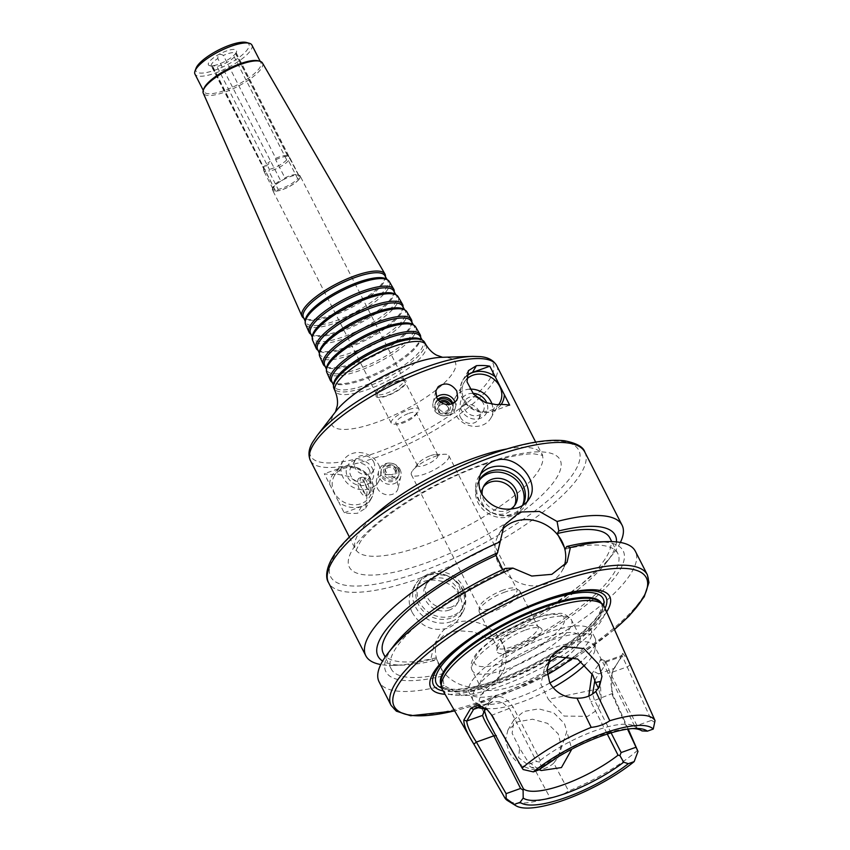 <?xml version="1.0" encoding="UTF-8"?>
<svg xmlns="http://www.w3.org/2000/svg" width="850" height="850" viewBox="0 0 850 850"><rect width="100%" height="100%" fill="white"/><g stroke="black" fill="none" stroke-linecap="round" stroke-linejoin="round"><path stroke-width="0.64" stroke-dasharray="4.25 3.19" d="M265.338 169.734A13.696 3.931 -27 0 1 263.744 168.863L211.321 65.971A13.696 3.931 -27 0 0 211.714 66.417A13.696 3.931 -27 0 0 212.914 66.842C211.129 65.493 212.468 65.365 216.931 66.47L269.354 169.363L268.94 171.296L278.152 189.38L277.387 190.899A3.421 0.988 -27 0 1 276.335 191.123A3.421 0.988 -27 0 1 275.655 191.059L212.914 66.842L211.852 66.002L275.283 190.485M272.701 187.956L272.606 189.252A15.289 4.399 -27 0 0 275.655 191.059L274.954 189.678A14.609 4.197 -27 0 1 272.839 188.711A14.609 4.197 -27 0 1 272.701 187.956A14.609 4.197 -27 0 1 280.457 180.296L281.807 180.572A3.421 0.988 -27 0 1 282.954 179.849A3.421 0.988 -27 0 1 284.219 179.254L284.909 177.863L275.697 159.779L275.814 158.344L223.391 55.452C219.629 53.252 217.77 54.273 217.802 58.512L280.457 180.296M297.691 178.691L288.479 160.618L286.705 159.874L234.281 56.982C235.801 52.636 236.321 51.744 235.854 54.294L288.277 157.186L289.733 158.482L299.901 177.799A3.421 0.988 -27 0 1 299.816 178.288A3.421 0.988 -27 0 1 299.221 178.957L297.691 178.691A14.609 4.197 -27 0 1 278.152 189.38M236.13 52.679L236.13 52.679A15.746 4.526 -27 0 1 224.496 61.657A15.746 4.526 -27 0 1 210.407 65.801A15.746 4.526 -27 0 1 210.237 65.779A15.746 4.526 -27 0 1 211.204 59.702A15.746 4.526 -27 0 1 226.312 51.021A15.746 4.526 -27 0 1 236.13 52.689L235.854 54.294A13.696 3.931 -27 0 0 235.864 54.113A13.696 3.931 -27 0 0 235.726 53.539A13.696 3.931 -27 0 0 223.391 55.452M236.141 52.657L299.901 177.799A15.289 4.399 -27 0 0 299.444 175.567A15.289 4.399 -27 0 0 284.219 179.254M282.954 179.849A15.523 4.463 -27 0 1 290.19 176.577A15.523 4.463 -27 0 1 300.199 176.046A15.523 4.463 -27 0 1 299.816 178.288A15.523 4.463 -27 0 1 276.335 191.123A15.523 4.463 -27 0 1 272.542 190.134A15.523 4.463 -27 0 1 282.954 179.849M272.606 189.252A15.289 4.399 -27 0 1 281.807 180.572M284.909 177.863A14.609 4.197 -27 0 1 298.339 174.898A14.609 4.197 -27 0 1 298.871 175.44A14.609 4.197 -27 0 1 298.945 176.556M299.221 178.957A15.289 4.399 -27 0 1 277.387 190.899M275.697 159.779A14.609 4.197 -27 0 1 289.127 156.814A14.609 4.197 -27 0 1 289.659 157.367A14.609 4.197 -27 0 1 289.733 158.482M288.479 160.618A14.609 4.197 -27 0 1 268.94 171.296M265.742 171.594A14.609 4.197 -27 0 1 263.627 170.627A14.609 4.197 -27 0 1 263.489 169.883A14.609 4.197 -27 0 1 271.246 162.212M275.814 158.344A13.696 3.931 -27 0 1 287.661 155.911A13.696 3.931 -27 0 1 288.161 156.432A13.696 3.931 -27 0 1 288.277 157.186M286.705 159.874A13.696 3.931 -27 0 1 269.354 169.363M263.744 168.863A13.696 3.931 -27 0 1 263.627 168.162A13.696 3.931 -27 0 1 270.226 161.394M234.281 56.982A13.696 3.931 -27 0 1 216.931 66.47M211.321 65.971A13.696 3.931 -27 0 1 217.802 58.512M366.849 487.645L363.906 480.335L364.108 478.688L365.256 478.019L370.217 481.897L370.579 491.863L366.849 487.645M367.072 482.194A9.361 3.676 -109.6 0 0 362.567 477.275A9.361 3.676 -109.6 0 0 361.622 477.307A9.361 3.676 -109.6 0 0 361.314 487.348A9.361 3.676 -109.6 0 0 367.922 494.934A9.361 3.676 -109.6 0 0 368.677 494.36A9.361 3.676 -109.6 0 0 367.072 482.194M364.639 483.055A9.361 3.676 -109.6 0 0 359.189 478.168A9.361 3.676 -109.6 0 0 358.881 488.219A9.361 3.676 -109.6 0 0 365.489 495.794A9.361 3.676 -109.6 0 0 364.639 483.055M398.427 468.212A9.127 8.5 -166.7 0 1 399.128 473.79A9.127 8.5 -166.7 0 1 388.291 479.963A9.127 8.5 -166.7 0 1 381.353 469.593A9.127 8.5 -166.7 0 1 389.172 463.186A9.127 8.5 -166.7 0 1 398.427 468.212M396.185 469.604A6.758 6.29 -166.7 0 1 389.64 478.465A6.758 6.29 -166.7 0 1 384.551 468.467A6.758 6.29 -166.7 0 1 396.185 469.604M398.066 469.752A9.127 8.5 -166.7 0 1 398.767 475.32A9.127 8.5 -166.7 0 1 387.929 481.493A9.127 8.5 -166.7 0 1 380.991 471.123A9.127 8.5 -166.7 0 1 388.811 464.727A9.127 8.5 -166.7 0 1 398.066 469.752M399.999 469.349A11.411 10.625 -166.7 0 1 400.881 476.308A11.411 10.625 -166.7 0 1 387.324 484.033A11.411 10.625 -166.7 0 1 378.664 471.07A11.411 10.625 -166.7 0 1 388.429 463.069A11.411 10.625 -166.7 0 1 399.999 469.349M377.209 487.9C381.374 497.112 396.408 497.346 398.129 487.964L397.226 481.121C392.976 471.931 377.57 472.706 376.263 481.238L377.209 487.9M395.431 467.734A5.27 4.909 -166.7 0 1 389.576 474.513A5.27 4.909 -166.7 0 1 390.086 464.833A5.27 4.909 -166.7 0 1 395.431 467.734M394.846 470.178A5.27 4.909 -166.7 0 1 389.002 476.956A5.27 4.909 -166.7 0 1 389.513 467.266A5.27 4.909 -166.7 0 1 394.846 470.178M369.877 479.825A20.549 17.956 -149.6 0 1 369.803 496.581A20.549 17.956 -149.6 0 1 342.996 501.67A20.549 17.956 -149.6 0 1 334.358 475.788A20.549 17.956 -149.6 0 1 352.155 467.67A20.549 17.956 -149.6 0 1 369.877 479.825M329.672 484.277A22.599 19.741 -149.6 0 1 346.715 466.65A22.599 19.741 -149.6 0 1 371.152 480.059A22.599 19.741 -149.6 0 1 365.797 504.103A22.599 19.741 -149.6 0 1 338.799 502.201L344.165 512.72A104.55 30.037 153 0 0 357.563 513.241L365.596 508.236L366.966 497.091L360.368 484.691L348.744 476.436L337.716 474.279A104.55 30.037 -27 0 1 324.307 473.758L338.799 502.201M373.618 461.763A10.54 9.212 -149.6 0 1 373.586 470.358A10.54 9.212 -149.6 0 1 359.826 472.972A10.54 9.212 -149.6 0 1 355.396 459.691A10.54 9.212 -149.6 0 1 364.533 455.526A10.54 9.212 -149.6 0 1 373.618 461.763M369.123 469.423A10.54 9.212 -149.6 0 1 369.091 478.019A10.54 9.212 -149.6 0 1 355.332 480.632A10.54 9.212 -149.6 0 1 350.901 467.351A10.54 9.212 -149.6 0 1 360.039 463.186A10.54 9.212 -149.6 0 1 369.123 469.423M372.311 468.286A14.216 12.421 -149.6 0 1 359.189 485.392A14.216 12.421 -149.6 0 1 348.479 464.376A14.216 12.421 -149.6 0 1 372.311 468.286M378.686 464.801A20.549 17.956 -149.6 0 1 378.611 481.546A20.549 17.956 -149.6 0 1 351.815 486.636A20.549 17.956 -149.6 0 1 343.166 460.764A20.549 17.956 -149.6 0 1 360.974 452.636A20.549 17.956 -149.6 0 1 378.686 464.801M344.165 512.72L361.494 506.526A22.823 19.943 30.4 0 0 371.259 498.589A22.823 19.943 30.4 0 0 367.285 474.279A22.823 19.943 30.4 0 0 341.647 467.564L324.307 473.758M438.388 400.18A9.127 8.5 13.3 0 0 434.86 405.131A9.127 8.5 13.3 0 0 435.561 410.699A9.127 8.5 13.3 0 0 444.816 415.724A9.127 8.5 13.3 0 0 452.636 409.328A9.127 8.5 13.3 0 0 451.987 403.846M439.822 401.572A6.758 6.29 13.3 0 0 446.707 412.547A6.758 6.29 13.3 0 0 450.011 404.356M437.761 399.404A9.127 8.5 13.3 0 0 435.221 403.601A9.127 8.5 13.3 0 0 435.922 409.169A9.127 8.5 13.3 0 0 445.177 414.194A9.127 8.5 13.3 0 0 452.997 407.798A9.127 8.5 13.3 0 0 452.827 403.495M436.475 397.184A11.411 10.625 13.3 0 0 433.118 402.603A11.411 10.625 13.3 0 0 433.989 409.572A11.411 10.625 13.3 0 0 445.559 415.852A11.411 10.625 13.3 0 0 455.334 407.851A11.411 10.625 13.3 0 0 454.994 402.124M438.568 411.188A5.27 4.909 13.3 0 0 448.418 410.391A5.27 4.909 13.3 0 0 444.422 404.409A5.27 4.909 13.3 0 0 438.568 411.188M441.086 402.475A5.27 4.909 13.3 0 0 444.486 411.644A5.27 4.909 13.3 0 0 448.471 404.504M466.639 379.174A20.549 17.956 30.4 0 0 464.196 382.341A20.549 17.956 30.4 0 0 464.121 399.086A20.549 17.956 30.4 0 0 480.919 411.124A20.549 17.956 30.4 0 0 498.727 404.504M501.181 404.451A22.599 19.741 -149.6 0 1 481.567 412.144A22.599 19.741 -149.6 0 1 462.846 398.862A22.599 19.741 -149.6 0 1 466.703 375.955M460.371 417.159A10.54 9.212 30.4 0 0 469.466 423.396A10.54 9.212 30.4 0 0 478.603 419.231A10.54 9.212 30.4 0 0 474.162 405.949A10.54 9.212 30.4 0 0 460.413 408.563A10.54 9.212 30.4 0 0 460.371 417.159M477.084 397.513A10.54 9.212 30.4 0 0 464.908 400.902A10.54 9.212 30.4 0 0 464.865 409.498A10.54 9.212 30.4 0 0 473.96 415.735A10.54 9.212 30.4 0 0 483.087 411.57A10.54 9.212 30.4 0 0 481.493 400.594M472.844 393.337A14.216 12.421 30.4 0 0 461.678 410.635A14.216 12.421 30.4 0 0 479.527 418.582A14.216 12.421 30.4 0 0 486.891 403.134M469.88 389.141A20.549 17.956 30.4 0 0 455.377 397.375A20.549 17.956 30.4 0 0 455.303 414.12A20.549 17.956 30.4 0 0 473.014 426.286A20.549 17.956 30.4 0 0 490.822 418.158A20.549 17.956 30.4 0 0 492.15 404.462M509.681 405.163L492.341 411.358A22.823 19.943 -149.6 0 1 466.714 404.642A22.823 19.943 -149.6 0 1 462.729 380.332A22.823 19.943 -149.6 0 1 466.746 375.636M411.857 322.15A49.428 14.195 -27 0 1 373.809 354.705A49.428 14.195 -27 0 1 325.114 366.339L326.453 367.168A48.588 13.961 -27 0 1 324.615 365.149M411.177 321.045A48.588 13.961 -27 0 1 411.729 323.723A48.588 13.961 -27 0 1 374.329 355.725A48.588 13.961 -27 0 1 326.453 367.168M406.895 311.844A48.949 14.057 -27 0 1 369.782 346.789A48.949 14.057 -27 0 1 319.685 356.277M403.623 309.219A47.94 13.77 -27 0 1 405.248 310.824A47.94 13.77 -27 0 1 368.889 345.047A47.94 13.77 -27 0 1 319.834 354.344A47.94 13.77 -27 0 1 319.483 352.081M402.39 305.894A47.632 13.685 -27 0 1 402.921 308.529A47.632 13.685 -27 0 1 366.265 339.904A47.632 13.685 -27 0 1 319.334 351.114A47.632 13.685 -27 0 1 317.528 349.138M403.049 306.946A48.461 13.919 -27 0 1 365.744 338.874A48.461 13.919 -27 0 1 317.985 350.285M398.108 296.703A47.982 13.791 -27 0 1 361.717 330.958A47.982 13.791 -27 0 1 312.598 340.266M394.868 294.1A46.984 13.494 -27 0 1 396.451 295.672A46.984 13.494 -27 0 1 360.825 329.216A46.984 13.494 -27 0 1 312.747 338.332A46.984 13.494 -27 0 1 312.407 336.111M393.592 290.753A46.676 13.409 -27 0 1 394.124 293.324A46.676 13.409 -27 0 1 358.201 324.073A46.676 13.409 -27 0 1 312.216 335.059A46.676 13.409 -27 0 1 310.441 333.126M394.251 291.752A47.504 13.653 -27 0 1 357.68 323.043A47.504 13.653 -27 0 1 310.866 334.231M389.311 281.552A47.026 13.515 -27 0 1 353.642 315.127A47.026 13.515 -27 0 1 305.522 324.254M386.102 278.991A46.028 13.217 -27 0 1 387.664 280.532A46.028 13.217 -27 0 1 352.761 313.384A46.028 13.217 -27 0 1 305.66 322.309A46.028 13.217 -27 0 1 305.331 320.142M384.806 275.602A45.709 13.133 -27 0 1 385.326 278.12A45.709 13.133 -27 0 1 350.136 308.242A45.709 13.133 -27 0 1 305.086 319.005A45.709 13.133 -27 0 1 303.354 317.103M385.443 276.547A46.548 13.377 -27 0 1 349.616 307.211A46.548 13.377 -27 0 1 303.748 318.176M262.448 62.974A33.224 9.541 -27 0 1 237.256 86.689A33.224 9.541 -27 0 1 203.256 93.139M258.283 60.818A31.96 9.18 -27 0 1 260.844 62.602A31.96 9.18 -27 0 1 236.534 85.287A31.96 9.18 -27 0 1 203.894 91.619A31.96 9.18 -27 0 1 203.958 88.496M251.908 45.071A31.96 9.18 -27 0 1 227.609 67.756A31.96 9.18 -27 0 1 194.958 74.088M246.5 42.5A29.676 8.521 -27 0 1 226.312 65.227A29.676 8.521 -27 0 1 196.063 68.202M393.975 380.269A15.523 4.463 -27 0 1 403.431 379.153A15.523 4.463 -27 0 1 403.984 379.737A15.523 4.463 -27 0 1 392.179 390.756A15.523 4.463 -27 0 1 376.327 393.826A15.523 4.463 -27 0 1 376.189 393.04A15.523 4.463 -27 0 1 393.975 380.269M395.346 381.724A16.894 4.856 -27 0 1 405.631 380.502A16.894 4.856 -27 0 1 393.391 393.136A16.894 4.856 -27 0 1 375.987 395.611A16.894 4.856 -27 0 1 395.346 381.724M395.006 382.298A15.523 4.463 -27 0 1 405.014 381.767A15.523 4.463 -27 0 1 393.21 392.785A15.523 4.463 -27 0 1 377.358 395.856A15.523 4.463 -27 0 1 395.006 382.298M408.903 409.572A15.523 4.463 -27 0 1 418.912 409.031A15.523 4.463 -27 0 1 417.956 412.123A15.523 4.463 -27 0 1 394.315 424.171A15.523 4.463 -27 0 1 391.255 423.13A15.523 4.463 -27 0 1 408.903 409.572M408.924 413.323A11.411 3.283 -27 0 1 416.288 412.93A11.411 3.283 -27 0 1 415.576 415.193A11.411 3.283 -27 0 1 398.204 424.054A11.411 3.283 -27 0 1 395.951 423.289A11.411 3.283 -27 0 1 408.924 413.323M430.493 455.664A11.411 3.283 -27 0 1 435.604 454.506A11.411 3.283 -27 0 1 437.856 455.271A11.411 3.283 -27 0 1 429.176 463.377A11.411 3.283 -27 0 1 417.52 465.63A11.411 3.283 -27 0 1 418.232 463.356A11.411 3.283 -27 0 1 430.493 455.664M435.264 456.365A21.006 6.035 -27 0 1 444.667 454.24A21.006 6.035 -27 0 1 448.811 455.642A21.006 6.035 -27 0 1 432.841 470.549A21.006 6.035 -27 0 1 411.389 474.714A21.006 6.035 -27 0 1 412.686 470.528A21.006 6.035 -27 0 1 435.264 456.365M424.479 342.136A50.862 14.609 -27 0 1 385.911 378.452A50.862 14.609 -27 0 1 333.859 388.312M421.143 339.447A49.852 14.322 -27 0 1 422.832 341.116A49.852 14.322 -27 0 1 385.018 376.709A49.852 14.322 -27 0 1 334.007 386.378A49.852 14.322 -27 0 1 333.646 384.03M419.974 336.186A49.544 14.238 -27 0 1 420.527 338.927A49.544 14.238 -27 0 1 382.394 371.556A49.544 14.238 -27 0 1 333.582 383.223A49.544 14.238 -27 0 1 331.702 381.172M420.527 338.927L420.654 337.365A50.384 14.471 -27 0 1 381.873 370.536A50.384 14.471 -27 0 1 332.233 382.394L333.582 383.223M415.692 326.995A49.906 14.333 -27 0 1 377.846 362.621A49.906 14.333 -27 0 1 326.772 372.3M412.377 324.328A48.896 14.046 -27 0 1 414.035 325.964A48.896 14.046 -27 0 1 376.954 360.878A48.896 14.046 -27 0 1 326.921 370.356A48.896 14.046 -27 0 1 326.57 368.061M503.37 590.038A21.006 6.035 153 0 0 479.304 607.304A21.006 6.035 153 0 0 479.496 608.377A21.006 6.035 153 0 0 500.947 604.222A21.006 6.035 153 0 0 516.917 589.305A21.006 6.035 153 0 0 516.163 588.519A21.006 6.035 153 0 0 503.37 590.038M505.197 591.972A22.823 6.556 153 0 0 479.039 610.736A22.823 6.556 153 0 0 479.241 611.904A22.823 6.556 153 0 0 502.562 607.389A22.823 6.556 153 0 0 519.924 591.175A22.823 6.556 153 0 0 519.095 590.325A22.823 6.556 153 0 0 505.197 591.972M523.324 627.555A22.823 6.556 153 0 0 497.165 646.329A22.823 6.556 153 0 0 497.377 647.498A22.823 6.556 153 0 0 520.689 642.972A22.823 6.556 153 0 0 538.05 626.769A22.823 6.556 153 0 0 537.232 625.908A22.823 6.556 153 0 0 523.324 627.555M525.608 629.977A25.107 7.214 -27 0 1 540.898 628.161A25.107 7.214 -27 0 1 522.707 646.935A25.107 7.214 -27 0 1 496.836 650.622A25.107 7.214 -27 0 1 525.608 629.977M598.729 687.947L598.251 688.819L548.335 699.327L564.145 716.082L587.679 716.359L598.06 709.314L601.184 698.551L598.496 688.287M548.197 662.745L544.553 667.611L540.876 684.271L548.335 699.327M558.482 756.638L566.822 731.414L571.806 749.148M484.394 710.621L484.999 708.326L490.886 699.306C497.856 693.781 505.272 696.331 513.113 706.956L540.292 760.304L539.538 762.078L541.524 766.806L539.197 769.792L527.744 761.249L519.637 748.266L518.543 757.605L531.144 767.274L541.227 768.241M540.292 760.304A64.366 18.498 -27 0 1 595 730.745A64.366 18.498 -27 0 1 634.206 726.112A64.366 18.498 -27 0 1 634.844 726.548L601.8 660.365L600.844 659.09L600.079 660.312C599.473 663.425 597.327 667.091 593.629 671.298L591.993 673.604M552.989 687.661A64.366 18.498 -27 0 1 482.067 706.817A64.366 18.498 -27 0 1 479.751 704.406A64.366 18.498 -27 0 1 552.936 648.178A64.366 18.498 -27 0 1 594.458 645.957A64.366 18.498 -27 0 1 595.043 649.251A64.366 18.498 -27 0 1 585.14 664.689M588.816 696.054L590.867 701.845L607.282 734.06M519.637 748.266L512.136 733.274L513.984 719.737L523.802 711.482L538.677 708.857L553.711 712.81L564.4 723.488L566.822 731.414M553.732 763.109C548.739 767.709 542.481 769.941 534.947 769.824L550.003 797.651C556.984 796.875 563.178 794.665 568.607 791.01L553.732 763.109L558.174 757.127M637.659 750.284A84.448 24.257 -27 0 1 568.607 791.01M550.003 797.651A84.448 24.257 -27 0 1 507.716 800.689M558.407 756.681L561.128 745.354L558.259 733.954L547.538 723.371L532.578 719.217L517.778 721.767L507.875 730.161L505.484 740.403L509.044 751.984C514.983 762.184 523.621 768.124 534.947 769.824M539.538 762.078L536.435 761.451L509.639 708.847L501.851 701.866L492.841 701.526L489.419 703.704L490.886 699.306M484.149 711.099L484.447 710.292M480.494 706.892L489.419 703.704L485.658 708.549M611.107 732.87L594.341 699.954L592.62 693.972M594.883 680.159L598.676 673.933L593.629 671.298M600.844 659.09L605.753 661.215L605.529 662.246C605.072 659.717 606.624 663.287 610.173 672.956L636.979 725.549L651.482 720.375L621.977 655.414L614.497 668.281L598.676 673.933C602.607 669.449 604.892 665.55 605.529 662.246L600.079 660.312M636.979 725.549L636.321 727.515L634.844 726.548M541.524 766.806A68.935 19.805 -27 0 1 630.424 728.588A68.935 19.805 -27 0 1 632.474 728.577M636.321 727.515L640.911 730.256M654.978 722.457L651.482 720.375M487.39 709.665L492.203 715.073L523.143 769.537M604.424 606.964A90.961 26.138 -27 0 1 535.064 671.192A90.961 26.138 -27 0 1 442.34 689.552M628.214 729.024L612.861 694.492L610.608 682.019L612.903 670.427L621.605 656.37L622.699 653.321L628.352 660.673M521.932 766.636L536.435 761.451M605.529 662.246L621.35 656.604L622.466 653.979M612.903 670.427L615.442 665.964M612.032 672.541L611.777 693.727L627.534 729.119M527.276 501.479A27.391 23.938 -149.6 0 1 525.672 504.889A27.391 23.938 -149.6 0 1 513.952 514.409A27.391 23.938 -149.6 0 1 483.193 506.356A27.391 23.938 -149.6 0 1 478.412 477.179A27.391 23.938 -149.6 0 1 480.484 474.257M522.771 505.325A25.107 21.941 -149.6 0 1 522.729 505.399A25.107 21.941 -149.6 0 1 511.987 514.122A25.107 21.941 -149.6 0 1 484.128 507.089A25.107 21.941 -149.6 0 1 478.996 480.739M522.506 505.495A25.107 21.941 -149.6 0 1 521.454 507.567A25.107 21.941 -149.6 0 1 510.712 516.301A25.107 21.941 -149.6 0 1 482.513 508.906A25.107 21.941 -149.6 0 1 478.136 482.163A25.107 21.941 -149.6 0 1 478.986 480.845M510.308 509.267A18.264 15.959 -149.6 0 1 507.737 510.457A18.264 15.959 -149.6 0 1 482.248 495.114M514.622 505.495A18.264 15.959 -149.6 0 1 513.857 506.972A18.264 15.959 -149.6 0 1 506.047 513.326A18.264 15.959 -149.6 0 1 485.541 507.949A18.264 15.959 -149.6 0 1 482.354 488.506A18.264 15.959 -149.6 0 1 483.289 487.114M449.342 610.034A18.264 15.959 -149.6 0 1 428.836 604.658A18.264 15.959 -149.6 0 1 425.648 585.214A18.264 15.959 -149.6 0 1 449.469 580.688A18.264 15.959 -149.6 0 1 457.151 603.691A18.264 15.959 -149.6 0 1 449.342 610.034M451.021 607.166A18.264 15.959 -149.6 0 1 430.514 601.789A18.264 15.959 -149.6 0 1 427.327 582.335A18.264 15.959 -149.6 0 1 451.159 577.809A18.264 15.959 -149.6 0 1 458.841 600.812A18.264 15.959 -149.6 0 1 451.021 607.166M452.317 615.878A25.107 21.941 -149.6 0 1 424.118 608.494A25.107 21.941 -149.6 0 1 419.741 581.751A25.107 21.941 -149.6 0 1 452.498 575.524A25.107 21.941 -149.6 0 1 463.059 607.155A25.107 21.941 -149.6 0 1 452.317 615.878M451.042 618.046A25.107 21.941 -149.6 0 1 422.843 610.661A25.107 21.941 -149.6 0 1 418.466 583.918A25.107 21.941 -149.6 0 1 451.223 577.692A25.107 21.941 -149.6 0 1 461.784 609.322A25.107 21.941 -149.6 0 1 451.042 618.046M451.063 621.658A27.391 23.938 -149.6 0 1 420.304 613.594A27.391 23.938 -149.6 0 1 415.522 584.428A27.391 23.938 -149.6 0 1 451.265 577.628A27.391 23.938 -149.6 0 1 462.783 612.138A27.391 23.938 -149.6 0 1 451.063 621.658M412.144 612.351C420.569 626.418 432.236 631.752 447.132 628.362C452.211 626.514 456.184 623.209 459.074 618.449C467.118 605.944 459.478 586.808 443.902 581.91C429.717 577.787 419.018 580.731 411.825 590.75C408.234 597.253 408.34 604.456 412.144 612.351M501.532 664.976L503.604 654.192L505.134 651.578C503.944 645.713 501.298 640.518 497.197 635.991L495.667 638.605L488.24 638.881L473.939 631.901L457.863 630.689L443.838 635.184L434.106 644.661L430.769 659.398L434.392 660.482L435.933 657.868L443.87 673.455L442.34 676.069L444.072 685.493L461.709 695.544L481.079 694.981L497.101 681.604L501.532 664.976A143.809 41.31 -27 0 0 635.354 551.246M486.699 685.408A36.518 31.918 30.4 0 0 502.318 672.711A36.518 31.918 30.4 0 0 486.954 626.705A36.518 31.918 30.4 0 0 439.312 635.768A36.518 31.918 30.4 0 0 445.676 674.666A36.518 31.918 30.4 0 0 486.699 685.408M505.484 568.374L503.954 570.987L502.764 569.628M501.734 530.198A36.518 31.918 30.4 0 0 498.822 534.267A36.518 31.918 30.4 0 0 505.197 573.166A36.518 31.918 30.4 0 0 546.21 583.907A36.518 31.918 30.4 0 0 561.839 571.221A36.518 31.918 30.4 0 0 564.092 566.355M430.769 659.398A143.809 41.31 -27 0 1 394.188 665.359A143.809 41.31 -27 0 1 380.757 664.541M620.383 542.438A143.809 41.31 -27 0 1 613.158 553.786A143.809 41.31 -27 0 1 488.24 638.881M434.392 660.482A133.142 38.25 -27 0 1 404.26 665.051A133.142 38.25 -27 0 1 382.627 661.045M435.933 657.868A127.139 36.529 -27 0 1 383.318 653.416M443.87 673.455A127.139 36.529 -27 0 1 391.255 669.003A127.139 36.529 -27 0 1 503.954 570.987M442.34 676.069A133.142 38.25 -27 0 1 394.156 645.224M444.072 685.493A143.809 41.31 -27 0 1 379.089 681.827M616.463 541.907A133.142 38.25 -27 0 1 606.996 561.754A133.142 38.25 -27 0 1 495.667 638.605M609.886 537.976A127.139 36.529 -27 0 1 497.197 635.991M546.933 670.607A55.696 16.001 -27 0 1 480.526 686.832A55.696 16.001 -27 0 1 543.851 638.18A55.696 16.001 -27 0 1 579.774 636.257A55.696 16.001 -27 0 1 568.193 655.711M547.209 674.741A68.478 19.677 -27 0 1 469.136 692.633A68.478 19.677 -27 0 1 546.996 632.814A68.478 19.677 -27 0 1 591.164 630.456A68.478 19.677 -27 0 1 573.622 657.146M549.844 682.975A68.478 19.677 -27 0 1 475.458 702.759A68.478 19.677 -27 0 1 472.993 700.198A68.478 19.677 -27 0 1 550.853 640.379A68.478 19.677 -27 0 1 595.021 638.021A68.478 19.677 -27 0 1 595.648 641.527A68.478 19.677 -27 0 1 581.347 661.438M600.451 602.299A89.941 25.84 -27 0 1 601.928 604.297A89.941 25.84 -27 0 1 533.524 668.153A89.941 25.84 -27 0 1 441.649 685.961A89.941 25.84 -27 0 1 440.906 683.602M605.051 608.388A96.815 27.816 -27 0 1 532.355 665.869A96.815 27.816 -27 0 1 443.116 690.891M480.654 631.359A96.815 27.816 -27 0 1 481.121 631.072A96.815 27.816 -27 0 1 534.321 603.957A96.815 27.816 -27 0 1 534.831 603.755M606.645 611.957A100.438 28.858 -27 0 1 533.322 667.771A100.438 28.858 -27 0 1 445.081 694.291M596.891 541.928A133.142 38.25 -27 0 1 612.839 579.944A133.142 38.25 -27 0 1 503.604 654.192M565.218 549.121A127.139 36.529 -27 0 1 617.833 553.562A127.139 36.529 -27 0 1 505.134 651.578M361.494 506.526L357.563 513.241M341.647 467.564L337.716 474.279M506.717 448.991A104.55 30.037 -27 0 1 541.907 454.336A104.55 30.037 -27 0 1 462.4 528.562A104.55 30.037 -27 0 1 355.608 549.259A104.55 30.037 -27 0 1 371.971 517.65M496.676 365.564A104.55 30.037 -27 0 1 417.159 439.79A104.55 30.037 -27 0 1 310.377 460.487M492.341 411.358L496.283 404.642M483.799 463.888A118.246 33.968 -27 0 1 528.881 506.611A118.246 33.968 -27 0 1 351.464 569.957A118.246 33.968 -27 0 1 483.799 463.888M472.738 356.384A102.266 29.378 -27 0 1 471.059 399.468A102.266 29.378 -27 0 1 352.867 459.691A102.266 29.378 -27 0 1 317.018 435.721M442.382 357.287L441.533 357.319A69.233 19.89 -27 0 1 440.396 386.484A69.233 19.89 -27 0 1 360.379 427.242A69.233 19.89 -27 0 1 336.122 411.028L335.591 411.697M425.935 344.654A51.021 14.652 -27 0 1 387.249 381.076A51.021 14.652 -27 0 1 335.038 390.968M488.962 455.079A139.241 40.003 -27 0 1 542.045 505.399A139.241 40.003 -27 0 1 333.126 579.987A139.241 40.003 -27 0 1 488.962 455.079M491.226 714.51L492.203 715.073L513.113 706.956M612.861 694.492L611.777 693.727L590.867 701.845M630.222 664.881L627.608 666.729L610.173 672.956L607.665 673.2M584.832 452.094A143.809 41.31 -27 0 1 475.458 554.2A143.809 41.31 -27 0 1 328.567 582.675M531.781 619.438A50.214 14.429 -27 0 1 550.928 637.585A50.214 14.429 -27 0 1 475.586 664.487A50.214 14.429 -27 0 1 531.781 619.438M535.511 621.817A55.696 16.001 -27 0 1 571.444 619.894A55.696 16.001 -27 0 1 529.082 659.441A55.696 16.001 -27 0 1 472.186 670.469A55.696 16.001 -27 0 1 535.511 621.817M601.364 603.202A89.941 25.84 -27 0 1 601.449 603.372A89.941 25.84 -27 0 1 533.046 667.229A89.941 25.84 -27 0 1 441.182 685.036A89.941 25.84 -27 0 1 441.097 684.856M603.617 605.572A93.585 26.892 -27 0 1 531.941 665.051A93.585 26.892 -27 0 1 441.692 688.075M614.412 629.383A141.525 40.662 -27 0 1 454.612 710.802M647.371 574.834A143.809 41.31 -27 0 1 537.986 676.929A143.809 41.31 -27 0 1 391.106 705.404M298.339 174.898L299.444 175.567M298.871 175.44L289.659 157.367M272.839 188.711L263.627 170.627M287.661 155.911L289.127 156.814M263.627 168.162L263.489 169.883M288.161 156.432L235.726 53.539M210.407 65.801L211.714 66.417M235.949 53.231L235.864 54.113M366.074 478.093L362.567 477.275M370.579 491.863L368.677 494.36M361.622 477.307L359.189 478.168M367.922 494.934L365.489 495.794M381.353 469.593L380.991 471.123M399.128 473.79L398.767 475.32M378.664 471.07L376.263 481.238M400.881 476.308L398.129 487.964M385.571 468.531L384.997 470.964M395.834 470.953L395.25 473.386M355.396 459.691L350.901 467.351M373.586 470.358L369.091 478.019M343.166 460.764L334.358 475.788M378.611 481.546L369.803 496.581M371.259 498.589L365.606 508.236M452.636 409.328L452.997 407.798M434.86 405.131L435.221 403.601M455.334 407.851L457.725 397.683M433.118 402.603L435.869 390.947M448.418 410.391L449.002 407.947M438.164 407.968L438.738 405.535M478.603 419.231L483.087 411.57M460.413 408.563L464.908 400.902M490.822 418.158L499.641 403.123M455.377 397.375L464.196 382.341M349.382 537.03L355.98 550.534L360.081 542.311C371.376 523.058 430.993 482.587 482.449 465.099C504.762 457.342 521.985 453.603 534.119 453.879L542.725 455.388L535.681 442.106M462.729 380.332L468.382 370.685M411.729 323.723L411.846 322.192M319.388 353.345L319.834 354.344M404.696 309.878L405.248 310.824M402.921 308.529L403.049 307.02M319.334 351.114L318.049 350.328M312.311 337.344L312.747 338.332M395.919 294.748L396.451 295.672M394.124 293.324L394.241 291.858M312.216 335.059L310.962 334.294M305.235 321.353L305.66 322.309M387.132 279.618L387.664 280.532M385.326 278.12L385.433 276.686M305.086 319.005L303.864 318.251M260.844 62.602L260.206 61.359M203.894 91.619L203.256 90.376M403.984 379.737L300.199 176.046M376.327 393.826L272.542 190.134M376.189 393.04L375.987 395.611M403.431 379.153L405.631 380.502M418.912 409.031L405.014 381.767M391.255 423.13L377.358 395.856M415.576 415.193L417.956 412.123M398.204 424.054L394.315 424.171M437.856 455.271L416.288 412.93M417.52 465.63L395.951 423.289M418.232 463.356L412.686 470.528M435.604 454.506L444.667 454.24M333.54 385.337L334.007 386.378M422.259 340.127L422.832 341.116M326.464 369.336L326.921 370.356M413.483 325.008L414.035 325.964M411.389 474.714L479.496 608.377M448.811 455.642L516.917 589.305M479.304 607.304L479.039 610.736M516.163 588.519L519.095 590.325M479.241 611.904L497.377 647.498M519.924 591.175L538.05 626.769M497.165 646.329L496.836 650.622M537.232 625.908L540.898 628.161M601.194 698.551L600.206 681.498M598.262 688.819L599.303 687.044M544.542 667.611L550.651 657.188M541.216 770.536L531.144 767.274M601.8 660.365L594.458 645.957M487.082 718.813L479.751 704.406M557.674 758.03L558.716 756.256M507.875 730.15L513.984 719.727M484.999 708.326L483.161 713.299M634.206 726.112L641.548 730.617M486.614 708.974L488.155 710.271M622.699 653.321L621.573 655.913M621.605 656.37L620.511 658.931M476.574 707.327L492.841 701.516M605.721 661.204L621.977 655.403M630.424 728.588L634.737 728.461M482.12 470.858L478.412 477.179M529.369 498.578L525.672 504.889M479.411 479.995L478.136 482.163M522.729 505.399L521.454 507.567M484.043 485.626L482.354 488.506M515.546 504.103L513.857 506.972M427.327 582.335L425.648 585.214M458.841 600.812L457.151 603.691M419.741 581.751L418.466 583.918M463.059 607.155L461.784 609.322M415.522 584.428L411.814 590.739M462.783 612.138L459.074 618.449M497.101 681.604L502.318 672.711M434.095 644.661L439.312 635.768M561.839 571.221L567.056 562.328M498.822 534.267L504.039 525.374M404.26 665.051L394.188 665.359M391.255 669.003L385.167 657.061M606.996 561.754L613.158 553.786M579.774 636.257L571.444 619.894C566.695 614.656 562.413 612.542 558.62 613.541C551.48 613.424 542.725 615.23 532.323 618.959C506.696 627.874 479.708 646.861 474.587 656.359C471.017 661.576 470.209 666.283 472.186 670.469L480.526 686.832M595.021 638.021L591.164 630.456M472.993 700.198L469.136 692.633M595.043 649.251L595.648 641.527M482.067 706.817L475.458 702.759M601.928 604.297L601.449 603.372C602.969 605.923 601.322 610.619 596.53 617.44C584.439 632.931 562.392 648.996 530.411 665.646C499.874 680.616 474.916 688.511 455.558 689.329C447.1 689.18 442.308 687.756 441.182 685.036L441.649 685.961M481.121 631.072L480.176 631.667M534.321 603.957L535.362 603.543M614.476 629.521L580.879 654.139L540.653 677.386L470.092 706.658L454.686 710.94M617.833 553.562L611.745 541.62"/><path stroke-width="1.27" d="M451.987 403.846A9.127 8.5 13.3 0 0 438.388 400.18M450.011 404.356A6.758 6.29 13.3 0 0 439.822 401.572M452.827 403.495A9.127 8.5 13.3 0 0 437.761 399.404M454.994 402.124A11.411 10.625 13.3 0 0 436.475 397.184M456.779 391.021L457.725 397.683C456.322 402.252 452.827 404.515 447.238 404.483C442.553 404.037 439.067 401.816 436.762 397.8L435.869 390.957L438.186 386.729C445.103 382.001 451.297 383.435 456.779 391.021M448.471 404.504A5.27 4.909 13.3 0 0 441.086 402.475M498.727 404.504A20.549 17.956 30.4 0 0 499.641 403.123A20.549 17.956 30.4 0 0 492.915 378.505A20.549 17.956 30.4 0 0 466.639 379.174M466.703 375.955A22.599 19.741 -149.6 0 1 495.189 376.72L504.316 394.644A22.599 19.741 -149.6 0 1 501.181 404.451M481.493 400.594A10.54 9.212 30.4 0 0 477.084 397.513M486.891 403.134A14.216 12.421 30.4 0 0 472.844 393.337M492.15 404.462A20.549 17.956 30.4 0 0 469.88 389.141M504.316 394.644L509.681 405.163A104.55 30.037 153 0 0 496.283 404.642L485.244 402.486L473.631 394.23L467.022 381.831L468.392 370.685L476.425 365.681A104.55 30.037 -27 0 1 489.823 366.201L495.189 376.72M466.746 375.636A22.823 19.943 -149.6 0 1 472.494 372.396L489.823 366.201M325.146 366.371L325.114 366.339A49.428 14.195 -27 0 1 323.234 364.289A49.428 14.195 -27 0 1 379.525 321.321A49.428 14.195 -27 0 1 411.294 319.419A49.428 14.195 -27 0 1 411.857 322.15L411.846 322.192M326.464 369.336L324.615 365.149A48.588 13.961 -27 0 1 379.95 322.915A48.588 13.961 -27 0 1 411.177 321.045L413.483 325.008M323.234 364.289L319.685 356.277A48.949 14.057 -27 0 1 319.334 353.972A48.949 14.057 -27 0 1 375.434 313.735A48.949 14.057 -27 0 1 405.237 310.207A48.949 14.057 -27 0 1 406.895 311.844L411.294 319.419M319.334 353.972L319.483 352.081A47.94 13.77 -27 0 1 374.425 312.662A47.94 13.77 -27 0 1 403.623 309.219L405.237 310.207M319.388 353.345L317.528 349.138A47.632 13.685 -27 0 1 371.769 307.732A47.632 13.685 -27 0 1 402.39 305.894L404.696 309.878M318.049 350.328L317.985 350.285A48.461 13.919 -27 0 1 316.147 348.277A48.461 13.919 -27 0 1 371.344 306.138A48.461 13.919 -27 0 1 402.507 304.279A48.461 13.919 -27 0 1 403.049 306.946L403.049 307.02M316.147 348.277L312.598 340.266A47.982 13.791 -27 0 1 312.258 338.002A47.982 13.791 -27 0 1 367.253 298.552A47.982 13.791 -27 0 1 396.483 295.088A47.982 13.791 -27 0 1 398.108 296.703L402.507 304.279M312.258 338.002L312.407 336.111A46.984 13.494 -27 0 1 366.254 297.479A46.984 13.494 -27 0 1 394.868 294.1L396.483 295.088M312.311 337.344L310.441 333.126A46.676 13.409 -27 0 1 363.598 292.549A46.676 13.409 -27 0 1 393.592 290.753L395.919 294.748M310.962 334.294L310.866 334.231A47.504 13.653 -27 0 1 309.06 332.254A47.504 13.653 -27 0 1 363.173 290.955A47.504 13.653 -27 0 1 393.709 289.127A47.504 13.653 -27 0 1 394.251 291.752L394.241 291.858M309.06 332.254L305.522 324.254A47.026 13.515 -27 0 1 305.182 322.033A47.026 13.515 -27 0 1 359.082 283.369A47.026 13.515 -27 0 1 387.717 279.979A47.026 13.515 -27 0 1 389.311 281.552L393.709 289.127M305.182 322.033L305.331 320.142A46.028 13.217 -27 0 1 358.073 282.296A46.028 13.217 -27 0 1 386.102 278.991L387.717 279.979M305.235 321.353L303.354 317.103A45.709 13.133 -27 0 1 355.417 277.366A45.709 13.133 -27 0 1 384.806 275.602L387.132 279.618M303.864 318.251L303.748 318.176A46.548 13.377 -27 0 1 301.973 316.243A46.548 13.377 -27 0 1 354.992 275.772A46.548 13.377 -27 0 1 384.922 273.976A46.548 13.377 -27 0 1 385.443 276.547L385.433 276.686M301.973 316.243L203.256 93.139A33.224 9.541 -27 0 1 203.384 90.026A33.224 9.541 -27 0 1 241.092 64.249A33.224 9.541 -27 0 1 259.856 61.253A33.224 9.541 -27 0 1 262.448 62.974L384.922 273.976M203.384 90.026L203.958 88.496A31.96 9.18 -27 0 1 240.231 63.708A31.96 9.18 -27 0 1 258.283 60.818L259.856 61.253M203.256 90.376L194.958 74.088A31.96 9.18 -27 0 1 195.022 70.964A31.96 9.18 -27 0 1 231.296 46.176A31.96 9.18 -27 0 1 249.347 43.286A31.96 9.18 -27 0 1 251.908 45.071L260.206 61.359M195.022 70.964L196.063 68.202A29.676 8.521 -27 0 1 229.744 45.178A29.676 8.521 -27 0 1 246.5 42.5L249.347 43.286M425.935 344.654A51.021 14.652 -27 0 0 393.136 346.609A51.021 14.652 -27 0 0 335.038 390.968L333.859 388.312A50.862 14.609 -27 0 1 333.498 385.921A50.862 14.609 -27 0 1 391.786 344.101A50.862 14.609 -27 0 1 422.758 340.436A50.862 14.609 -27 0 1 424.479 342.136L425.935 344.654C428.953 349.52 432.48 353.005 436.507 355.119L442.638 357.319M333.498 385.921L333.646 384.03A49.852 14.322 -27 0 1 390.777 343.028A49.852 14.322 -27 0 1 421.143 339.447L422.758 340.436M333.54 385.337L331.702 381.172A49.544 14.238 -27 0 1 388.121 338.098A49.544 14.238 -27 0 1 419.974 336.186L422.259 340.127M332.244 382.404L332.233 382.394A50.384 14.471 -27 0 1 330.321 380.301A50.384 14.471 -27 0 1 387.696 336.504A50.384 14.471 -27 0 1 420.081 334.571A50.384 14.471 -27 0 1 420.654 337.344L420.654 337.344M330.321 380.301L326.772 372.3A49.906 14.333 -27 0 1 326.421 369.952A49.906 14.333 -27 0 1 383.605 328.918A49.906 14.333 -27 0 1 414.003 325.327A49.906 14.333 -27 0 1 415.692 326.995L420.081 334.571M326.421 369.952L326.57 368.061A48.896 14.046 -27 0 1 382.606 327.845A48.896 14.046 -27 0 1 412.377 324.328L414.003 325.327M598.496 688.287L595.521 682.486L600.206 681.498L598.729 687.947M595.521 682.486L592.79 675.07L577.628 659.016L557.303 656.753L548.197 662.745M576.969 698.148C564.761 697.967 555.666 692.803 549.695 682.667L546.964 669.673L550.662 657.199L563.327 646.478L583.791 648.539L598.921 664.604L601.938 676.526L599.303 687.034L595.765 691.433L609.811 720.736C604.339 724.466 598.145 726.686 591.207 727.377L576.969 698.148C584.439 698.392 590.697 696.15 595.765 691.433M571.806 749.148L561.446 767.561L541.216 770.536L539.208 769.781A73.504 21.112 -27 0 1 634.737 728.461A73.504 21.112 -27 0 1 647.381 731.159L653.246 729.066L655.042 720.651A84.448 24.257 -27 0 0 609.811 720.736M541.227 768.241L558.482 756.638M585.14 664.689A64.366 18.498 -27 0 1 552.989 687.661M591.993 673.604L588.816 696.054M607.282 734.06L618.046 755.183A64.366 18.498 -27 0 1 523.504 788.949L487.082 718.813L484.394 710.621M627.534 729.119L637.989 751.432L628.214 729.024M637.989 751.432L634.174 761.6A79.337 22.791 -27 0 1 515.929 805.736A79.337 22.791 -27 0 1 514.261 804.419L506.143 798.511L506.101 793.634L476.372 742.082C470.22 732.647 467.011 725.634 466.756 721.034L463.824 720.099C463.792 725.475 467.139 733.476 473.864 744.122L504.772 797.736L506.143 798.511M515.929 805.736L507.716 800.689A84.448 24.257 -27 0 1 504.836 797.852A84.448 24.257 -27 0 1 504.772 797.736M653.246 729.066A79.337 22.791 -27 0 0 603.266 733.465A79.337 22.791 -27 0 0 533.332 771.885L523.143 769.537L522.155 768.102A84.448 24.257 -27 0 1 591.207 727.377M485.658 708.549L482.566 715.392L484.447 710.292M522.155 768.102L491.226 714.51L486.614 708.974L477.838 705.277L470.847 708.114L473.599 709.357L466.756 721.034L482.566 715.392C483.841 719.525 487.592 726.346 493.808 735.856L520.604 788.449L523.101 790.107L523.504 788.949M618.046 755.183L619.884 755.544L621.148 752.558L611.107 732.87M634.174 761.6L628.309 763.693L623.688 762.184L619.884 755.544M623.688 762.184A68.935 19.805 -27 0 1 523.196 798.065L520.126 802.326L514.261 804.419M523.101 790.107L523.196 798.065M520.604 788.449L506.101 793.634M592.62 693.972L594.883 680.159M632.474 728.577A68.935 19.805 -27 0 1 641.548 730.617A68.935 19.805 -27 0 1 642.016 730.926L647.381 731.159M640.911 730.256L642.016 730.926M470.847 708.114L463.824 720.099M480.494 706.892L473.599 709.357L476.574 707.327L487.39 709.665M504.836 797.852L442.34 689.552A90.961 26.138 -27 0 1 441.394 686.821A90.961 26.138 -27 0 1 545.583 609.747A90.961 26.138 -27 0 1 602.767 604.594A90.961 26.138 -27 0 1 604.424 606.964L655.042 720.651M533.332 771.885L539.197 769.792M635.651 747.373L621.148 752.558M628.309 763.693A73.504 21.112 -27 0 1 520.126 802.326M481.589 493.914C477.87 485.881 478.051 478.199 482.12 470.868C485.01 466.108 488.984 462.804 494.062 460.955C515.366 452.126 540.94 481.865 529.369 498.567C526.766 502.839 522.941 505.888 517.884 507.716C502.552 511.838 490.45 507.237 481.589 493.914M480.484 474.257A27.391 23.938 -149.6 0 1 514.048 470.337A27.391 23.938 -149.6 0 1 527.276 501.479M478.996 480.739A25.107 21.941 -149.6 0 1 479.411 479.995A25.107 21.941 -149.6 0 1 512.125 473.748A25.107 21.941 -149.6 0 1 522.771 505.325M478.986 480.845A25.107 21.941 -149.6 0 1 510.51 475.724A25.107 21.941 -149.6 0 1 522.506 505.495M482.248 495.114A18.264 15.959 -149.6 0 1 484.043 485.626A18.264 15.959 -149.6 0 1 507.864 481.1A18.264 15.959 -149.6 0 1 515.546 504.103A18.264 15.959 -149.6 0 1 510.308 509.267M483.289 487.114A18.264 15.959 -149.6 0 1 506.186 483.979A18.264 15.959 -149.6 0 1 514.622 505.495M512.911 568.097L505.484 568.374A133.142 38.25 -27 0 0 394.156 645.224L387.993 653.204A143.809 41.31 -27 0 1 512.911 568.097L531.781 576.045L551.831 574.334L567.046 562.317L570.371 547.581A143.809 41.31 -27 0 1 606.964 541.631A143.809 41.31 -27 0 1 635.354 551.246L647.371 574.834L648.943 582.516L644.226 596.753L629.138 615.974L614.476 629.521M502.764 569.628L496.007 555.411L497.547 552.798L504.05 525.385L520.062 511.998L539.431 511.445L557.079 521.486L558.811 530.921L557.281 533.534L565.218 549.121L566.748 546.497L570.371 547.581M564.092 566.355A36.518 31.918 30.4 0 0 546.295 525.109A36.518 31.918 30.4 0 0 501.734 530.198M380.757 664.541A143.809 41.31 -27 0 1 365.797 655.732A143.809 41.31 -27 0 1 499.609 542.003M557.079 521.486A143.809 41.31 -27 0 1 622.062 525.162A143.809 41.31 -27 0 1 620.383 542.438M382.627 661.045A133.142 38.25 -27 0 1 497.547 552.798M385.167 657.061L383.318 653.416A127.139 36.529 -27 0 1 496.007 555.411M454.686 710.94L410.678 715.753L396.366 711.174L391.106 705.404L379.089 681.827A143.809 41.31 -27 0 1 387.993 653.204M558.811 530.921A133.142 38.25 -27 0 1 616.463 541.907M557.281 533.534A127.139 36.529 -27 0 1 609.886 537.976L611.745 541.62M568.193 655.711A55.696 16.001 -27 0 1 546.933 670.607M573.622 657.146A68.478 19.677 -27 0 1 547.209 674.741M581.347 661.438A68.478 19.677 -27 0 1 549.844 682.975M441.394 686.821L440.906 683.602A89.941 25.84 -27 0 1 543.915 607.399A89.941 25.84 -27 0 1 600.451 602.299L602.767 604.594M534.831 603.755A96.815 27.816 -27 0 1 543.543 600.482A96.815 27.816 -27 0 1 605.051 608.388M443.116 690.891A96.815 27.816 -27 0 1 480.654 631.359M445.081 694.291A100.438 28.858 -27 0 1 480.176 631.667A100.438 28.858 -27 0 1 535.362 603.543A100.438 28.858 -27 0 1 544.935 599.93A100.438 28.858 -27 0 1 606.645 611.957M566.748 546.497A133.142 38.25 -27 0 1 596.891 541.928L606.964 541.631M371.971 517.65A104.55 30.037 -27 0 1 474.47 457.948A104.55 30.037 -27 0 1 506.717 448.991M349.382 537.03L310.377 460.487A104.55 30.037 -27 0 1 429.239 369.176A104.55 30.037 -27 0 1 496.676 365.564L535.681 442.106M472.494 372.396L476.425 365.681M472.738 356.384L441.533 357.319A69.233 19.89 -27 0 0 410.539 364.331A69.233 19.89 -27 0 0 336.122 411.028L317.018 435.721A102.266 29.378 -27 0 1 426.966 366.754A102.266 29.378 -27 0 1 472.738 356.384L480.006 356.607C487.879 357.159 493.436 360.156 496.676 365.564M473.864 744.122L476.372 742.082L493.808 735.856L496.326 735.601M365.797 655.732L328.567 582.675A143.809 41.31 -27 0 1 492.076 457.056A143.809 41.31 -27 0 1 584.832 452.094L622.062 525.162M441.097 684.856A89.941 25.84 -27 0 1 543.437 606.486A89.941 25.84 -27 0 1 601.364 603.202M441.692 688.075A93.585 26.892 -27 0 1 456.939 649.91A93.585 26.892 -27 0 1 542.746 601.832A93.585 26.892 -27 0 1 603.617 605.572M454.612 710.802A141.525 40.662 -27 0 1 403.283 677.641A141.525 40.662 -27 0 1 555.039 582.696A141.525 40.662 -27 0 1 614.412 629.383M391.106 705.404A143.809 41.31 -27 0 1 554.604 579.796A143.809 41.31 -27 0 1 647.371 574.834M317.018 435.721L312.928 441.734C308.752 448.428 307.902 454.686 310.377 460.487M335.038 390.968C337.195 396.27 337.949 401.179 337.291 405.673L335.474 411.921M328.567 582.675C324.392 576.661 325.964 560.883 345.791 540.674C374.074 510.393 435.848 473.503 489.419 454.676C520.954 443.487 545.912 438.834 564.283 440.725C576.481 443.094 583.334 446.888 584.832 452.094"/></g></svg>
